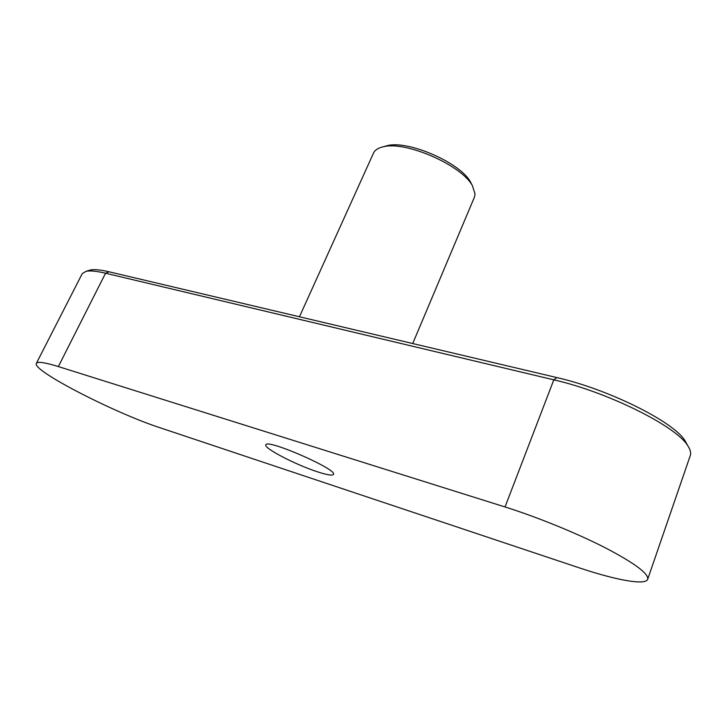 <?xml version="1.0" encoding="UTF-8"?>
<svg xmlns="http://www.w3.org/2000/svg" width="727" height="727" viewBox="0 0 727 727"><rect width="100%" height="100%" fill="white"/><g stroke="black" fill="none" stroke-linecap="round" stroke-linejoin="round"><path stroke-width="1.09" d="M317.69 471.887C327.177 474.958 332.43 475.812 333.457 474.431C337.991 469.606 266.318 438.29 265.855 444.897C263.438 448.086 296.143 464.998 317.69 471.887M58.36 366.572C44.883 362.409 37.55 361.346 36.35 363.382C31.515 370.406 115.348 413.327 160.194 427.803L578.574 567.614C615.487 580.028 645.658 585.708 647.712 579.228C648.675 573.548 634.362 562.989 604.791 547.54C576.002 532.864 536.635 516.888 505.029 506.964L58.36 366.572L105.551 273.216L553.81 379.839C607.345 391.971 676.328 426.213 687.787 445.751C690.368 449.622 691.204 452.885 690.296 455.538L647.712 579.228M36.35 363.382L82.251 273.606L86.086 271.298C90.103 270.471 96.591 271.116 105.551 273.216L109.132 271.807C100.535 269.808 94.292 269.208 90.412 269.999L86.086 271.298M88.785 270.489L90.412 269.999M686.906 444.161L685.007 440.716C673.893 421.814 608.081 389.127 556.818 377.577L109.132 271.807M384.392 146.472L387.028 145.727C407.847 139.793 460.845 162.948 470.633 182.25L471.878 184.694M299.46 316.781L373.478 153.152C374.887 150.08 378.095 147.981 383.111 146.836C405.248 140.502 462.09 165.338 472.486 185.876L475.049 194.054L474.395 197.244L412.718 343.535M556.818 377.577L553.81 379.839L505.029 506.964M685.007 440.716L687.787 445.751M387.028 145.727L383.111 146.836M470.633 182.25L472.486 185.876"/></g></svg>
